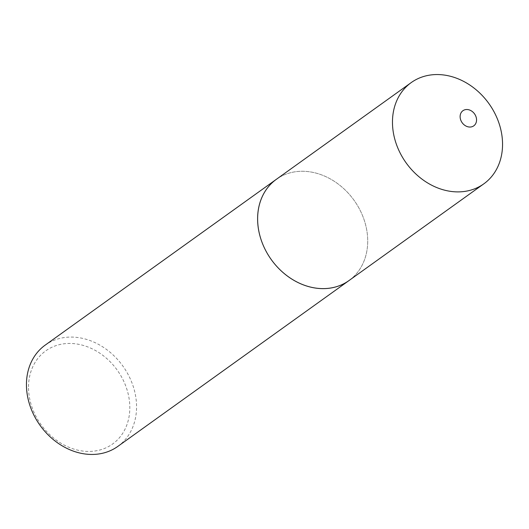 <?xml version="1.0" encoding="UTF-8"?>
<svg xmlns="http://www.w3.org/2000/svg" width="529" height="529" viewBox="0 0 529 529"><rect width="100%" height="100%" fill="white"/><g stroke="black" fill="none" stroke-linecap="round" stroke-linejoin="round"><path stroke-width="0.4" stroke-dasharray="2.65 1.98" d="M348.981 280.568A62.296 50.91 54.3 0 0 367.708 241.568A62.296 50.91 54.3 0 0 335.604 182.188A62.296 50.91 54.3 0 0 276.356 179.324M349.927 279.887A62.316 50.923 54.3 0 0 367.715 241.574A62.316 50.923 54.3 0 0 336.179 182.578A62.316 50.923 54.3 0 0 277.308 178.643M28.52 386.745A57.33 46.85 -125.7 0 1 79.628 344.511A57.33 46.85 -125.7 0 1 129.817 408.13A57.33 46.85 -125.7 0 1 78.709 450.364A57.33 46.85 -125.7 0 1 28.52 386.745M117.828 446.397A62.316 50.923 54.3 0 0 136.561 407.39A62.316 50.923 54.3 0 0 104.444 347.996A62.316 50.923 54.3 0 0 45.183 345.126"/><path stroke-width="0.79" d="M476.556 120.017A9.304 7.604 54.3 0 0 468.416 109.688A9.304 7.604 54.3 0 0 460.118 116.545A9.304 7.604 54.3 0 0 468.264 126.874A9.304 7.604 54.3 0 0 476.556 120.017M502.55 144.84A62.296 50.91 54.3 0 0 470.446 85.467A62.296 50.91 54.3 0 0 411.198 82.603A62.296 50.91 54.3 0 0 392.472 121.597A62.296 50.91 54.3 0 0 424.575 180.978A62.296 50.91 54.3 0 0 483.823 183.841A62.296 50.91 54.3 0 0 502.55 144.84M411.198 82.603L276.356 179.324A62.296 50.91 54.3 0 0 257.63 218.325A62.316 50.923 54.3 0 0 289.727 277.718A62.316 50.923 54.3 0 0 348.981 280.582A62.316 50.923 54.3 0 0 349.927 279.887M277.308 178.643A62.316 50.923 54.3 0 0 276.343 179.318A62.316 50.923 54.3 0 0 257.61 218.325A62.296 50.91 54.3 0 0 289.74 277.699A62.296 50.91 54.3 0 0 348.981 280.568L483.823 183.841M276.343 179.318L45.183 345.126A62.316 50.923 54.3 0 0 26.45 384.14A62.316 50.923 54.3 0 0 58.567 443.533A62.316 50.923 54.3 0 0 117.828 446.397L348.981 280.582"/></g></svg>
